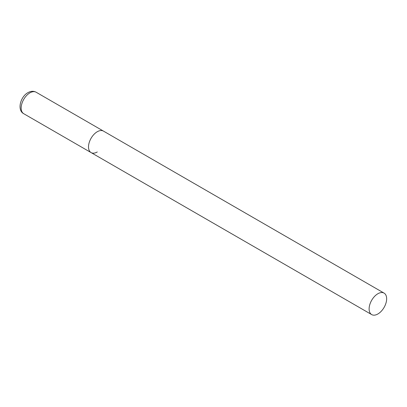 <?xml version="1.0" encoding="UTF-8"?>
<svg xmlns="http://www.w3.org/2000/svg" width="407" height="407" viewBox="0 0 407 407"><rect width="100%" height="100%" fill="white"/><g stroke="black" fill="none" stroke-linecap="round" stroke-linejoin="round"><path stroke-width="0.61" d="M97.278 151.974A12.403 7.158 -60 0 1 91.076 152.589A12.403 7.158 -60 0 1 89.179 142.654A12.403 7.158 -60 0 1 97.278 131.726A12.403 7.158 -60 0 1 103.48 131.11A12.403 7.158 120 0 0 93.92 134.432A12.403 7.158 120 0 0 88.507 146.912A12.403 7.158 120 0 0 91.076 152.589L23.733 113.706A12.403 7.158 -60 0 1 21.83 103.77A12.403 7.158 -60 0 1 29.935 92.842A12.403 7.158 -60 0 1 36.131 92.226C33.598 90.873 30.871 91.01 27.951 92.643C20.34 96.739 16.88 110.231 23.733 113.706M386.65 298.789A12.403 7.158 120 0 0 384.081 293.116A12.403 7.158 120 0 0 374.526 296.438A12.403 7.158 120 0 0 369.113 308.918A12.403 7.158 120 0 0 371.683 314.596A12.403 7.158 120 0 0 381.237 311.269A12.403 7.158 120 0 0 386.65 298.789M384.081 293.116L36.131 92.226M91.076 152.589L371.683 314.596"/></g></svg>
